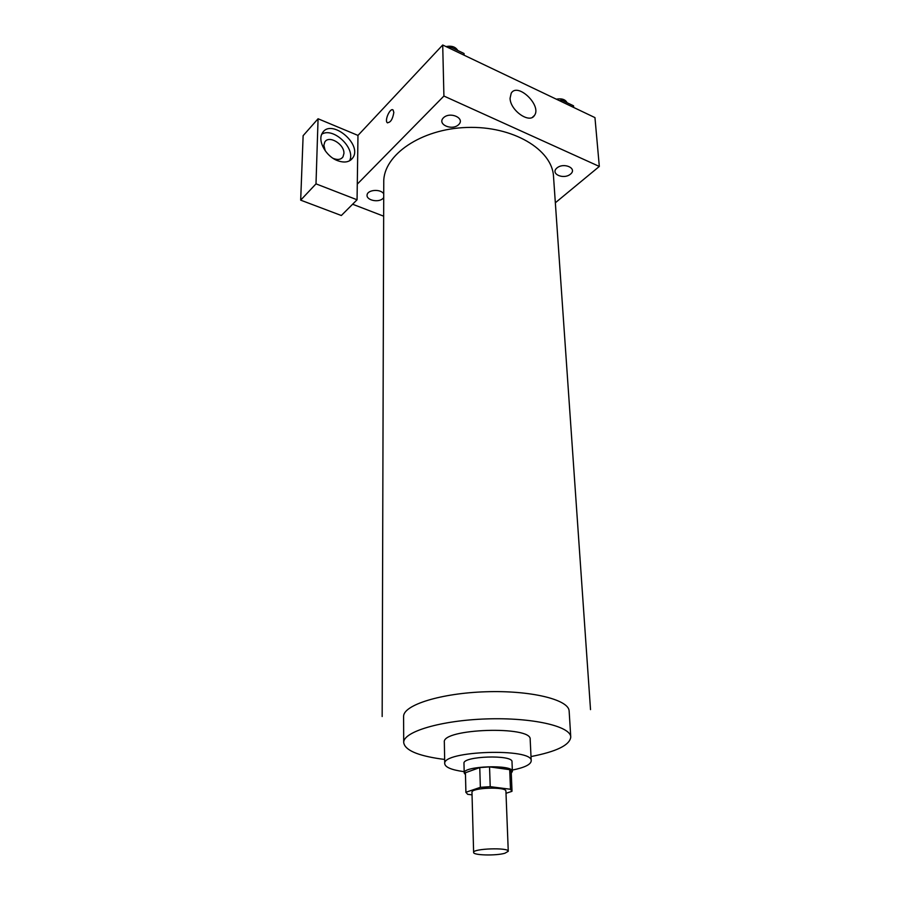 <?xml version="1.0" encoding="UTF-8"?>
<svg xmlns="http://www.w3.org/2000/svg" width="900" height="900" viewBox="0 0 900 900"><rect width="100%" height="100%" fill="white"/><g stroke="black" fill="none" stroke-linecap="round" stroke-linejoin="round"><path stroke-width="1.35" d="M504.889 853.245C496.024 855.9 473.017 855.337 473.625 852.446C472.59 848.52 509.04 847.316 508.264 851.288L504.889 853.245M473.625 852.446L471.971 792.326C470.936 787.613 506.644 786.431 505.924 791.19L508.264 851.288M465.896 792.484L465.424 772.74L479.756 767.576L489.544 766.89L509.715 769.669L510.502 789.266L490.219 786.668L480.364 787.331L465.919 792.259L467.64 794.317L472.05 794.857M506.002 793.294L511.942 791.347L510.502 789.266M509.715 769.669L511.2 771.446L511.999 790.954M511.267 773.168L512.392 771.401C513.439 764.235 462.69 765.923 464.209 772.999L465.446 774.686M464.209 772.999L463.973 763.335C462.454 756.09 513.023 754.403 511.999 761.749L512.392 771.401M489.544 766.89L490.219 786.668M465.424 772.74L465.919 792.259M479.756 767.576L480.364 787.331M512.336 770.074C524.565 767.599 530.854 764.539 531.214 760.883C533.227 747.697 441.844 750.724 444.735 763.751C445.286 767.273 451.485 769.883 463.32 771.559L464.175 771.671M531.214 760.883L530.179 739.373C532.148 725.501 441.461 728.516 444.341 742.219L444.735 763.751M531 756.562C556.605 751.59 569.846 745.087 570.757 737.055C570.769 726.244 532.215 717.345 486.54 718.92C440.854 720.371 402.975 731.812 403.706 742.59C404.887 750.071 417.218 755.516 440.696 758.925L444.656 759.431M382.162 716.535L383.76 182.081C383.164 155.16 420.975 128.824 466.909 127.462C512.842 125.775 552.308 149.558 553.511 176.445L590.524 709.627M458.685 124.594C452.171 131.085 436.804 124.369 443.407 117.844C449.978 111.206 465.469 118.147 458.685 124.594M556.864 168.041C549.934 173.925 563.715 179.944 570.544 174.094C577.62 168.289 563.76 162.079 556.864 168.041M383.659 216.18L352.609 204.232M555.334 202.781L599.321 166.444L443.914 96.041L357.289 184.129L357.064 199.778L316.001 183.859L318.071 118.766L357.975 135.416L357.289 184.129M383.715 197.55L382.973 198.461C378.574 202.972 366.131 200.239 367.076 194.94C367.65 189.574 380.88 188.73 383.726 193.871M357.064 199.778L341.336 215.516L300.679 200.149L303.131 135.675L318.071 118.766M325.26 150.84L323.854 145.361L324.765 142.121C328.714 134.696 344.621 144.236 343.924 153.518L342.979 156.881C340.886 159.705 337.59 160.189 333.079 158.344M349.515 160.83C356.231 148.759 333.394 126.686 321.784 134.201M337.444 160.616C325.811 156.341 317.205 140.535 322.391 133.043C330.795 117.877 362.711 144.023 352.856 157.77C349.627 162.203 344.486 163.159 337.444 160.616M316.001 183.859L300.679 200.149M599.321 166.444L594.956 117.608L442.71 45L357.975 135.416M510.075 98.235L511.223 93.172C517.669 82.08 541.991 105.514 534.465 115.425C529.684 124.11 510.12 110.441 510.075 98.235M442.71 45L443.914 96.041M393.829 112.489C392.636 119.419 390.431 122.805 387.202 122.636C384.3 120.251 390.499 107.089 393.131 110.081L393.829 112.489M392.782 109.834C389.835 108.18 384.502 120.476 387.214 122.636L387.574 122.884M573.694 107.471L573.559 105.817L561.521 100.058L559.53 100.71M561.521 100.058L561.645 101.722M556.346 99.191C561.69 98.212 565.279 99.383 567.09 102.724M464.108 55.204L464.051 53.494L450.641 47.093L448.605 47.812M450.641 47.093L450.686 48.803M446.04 46.586C451.598 45.506 455.524 46.811 457.819 50.524M403.594 716.276C403.594 704.947 440.921 693.191 485.629 691.774C530.347 690.221 568.373 699.48 569.115 710.786M403.594 716.648L403.706 742.59M569.149 711.146L570.757 737.055M341.606 158.333L342.979 156.881M352.856 157.77L350.516 160.222M534.465 115.425L532.451 117.27"/></g></svg>
